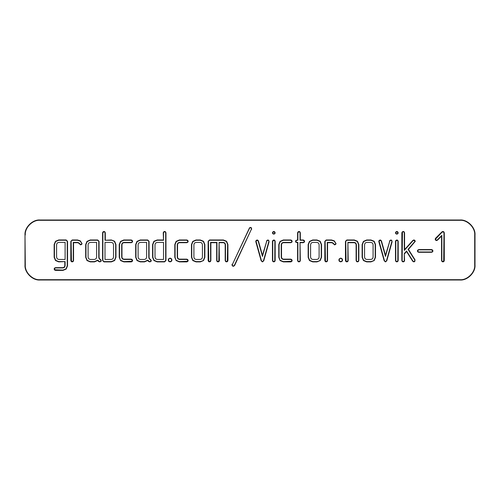 <?xml version="1.0" encoding="UTF-8"?>
<svg xmlns="http://www.w3.org/2000/svg" width="500" height="500" viewBox="0 0 500 500"><rect width="100%" height="100%" fill="white"/><g stroke="black" fill="none" stroke-linecap="round" stroke-linejoin="round"><path stroke-width="0.75" d="M105.006 242.4L105.006 259.45L111.375 259.45L112.894 258.825L113.525 257.319L113.525 244.531L112.906 243.019L111.375 242.4L105.006 242.4M163.531 242.4L157.162 242.4L155.644 243.031L155.013 244.531L155.013 257.319L155.631 258.831L157.162 259.45L163.531 259.45L163.531 242.4M65.106 259.45L65.106 242.387L58.738 242.387L57.225 243L56.588 244.494L56.588 257.3L57.237 258.825L58.738 259.45L65.106 259.45M96.625 257.319L96.625 242.4L90.237 242.4L88.725 243.019L88.106 244.531L88.106 257.319L88.725 258.831L90.237 259.45L94.494 259.45L96.006 258.831L96.625 257.319M146.631 257.319L146.631 242.4L140.244 242.4L138.731 243.019L138.112 244.531L138.112 257.319L138.731 258.831L140.244 259.45L144.5 259.45L146.012 258.831L146.631 257.319M202.425 257.319L202.425 244.531L201.806 243.019L200.294 242.4L196.038 242.4L194.525 243.019L193.906 244.531L193.906 257.319L194.525 258.831L196.038 259.45L200.294 259.45L201.806 258.831L202.425 257.319M319.106 257.319L319.106 244.531L318.488 243.019L316.975 242.4L312.719 242.4L311.206 243.019L310.587 244.531L310.587 257.319L311.206 258.831L312.719 259.45L316.975 259.45L318.488 258.831L319.106 257.319M373.081 257.319L373.081 244.531L372.463 243.019L370.95 242.4L366.694 242.4L365.181 243.019L364.562 244.531L364.562 257.319L365.181 258.831L366.694 259.45L370.95 259.45L372.463 258.831L373.081 257.319M396.831 231.438L395.8 231.994L395.487 232.806L395.831 233.75L396.831 234.15L397.869 233.706L398.2 232.806L397.719 231.819L396.831 231.438L395.788 232.806L396.056 233.55L396.831 233.85L397.631 233.519L397.9 232.806L396.831 231.737M340.737 258.087L339.294 258.844L338.844 259.988L339.344 261.337L340.737 261.887L342.156 261.262L342.638 259.988L342.038 258.688L340.737 258.087L339.544 259.006L339.144 259.988L339.569 261.137L340.737 261.588L341.925 261.075L342.337 259.988L341.825 258.9L340.737 258.387M417.775 251.894L418.787 252.288L431.575 252.288L432.6 251.838L432.944 250.919L432.512 249.981L431.575 249.556L418.787 249.556L417.738 250.106L417.425 250.919L417.775 251.894L418.787 251.988L431.575 251.988L432.369 251.65L432.644 250.919L431.575 249.856L418.787 249.856L417.987 250.269L418 251.688L417.425 250.919M98.35 261.219L99.506 261.881L100.681 261.331L100.981 260.544L99.144 258.663L98.763 257.319L98.763 241.331L97.694 240.269L90.237 240.269L87.188 241.6L85.975 244.531L85.975 257.319L87.206 260.35L90.231 261.588L94.494 261.588L97.694 260.156L99.569 261.588M99.506 261.881L100.913 261.519L101.281 260.544L100.306 259.256M335.6 244.562L336.031 243.569L334.081 241.075L331.512 240.269L326.188 240.269L325.119 241.331L325.444 261.331L326.956 261.331L327.256 260.519L327.256 242.4L331.519 242.4L332.825 242.819L334.625 244.619L335.394 244.338L335.731 243.594L334.625 244.919L335.394 244.338M336.031 243.569L334.256 240.831L331.512 239.969L326.188 239.969L324.819 241.331L324.819 260.519L325.281 261.588L326.188 261.887L327.163 261.55L327.556 260.519L327.556 242.7L331.519 242.7L332.663 243.069L334.625 244.919M348.194 242.7L354.281 242.7L355.581 243.231L356.112 244.531L356.112 260.519L356.575 261.588L357.481 261.887L358.45 261.55L358.844 260.519L358.844 244.531L357.512 241.275L354.281 239.969L346.825 239.969L345.456 241.331L345.456 260.519L345.919 261.588L346.825 261.887L347.8 261.55L348.194 260.519L347.894 242.4L354.281 242.4L355.794 243.019L356.413 244.531L356.413 260.519L356.731 261.331L357.481 261.588L358.25 261.331L358.544 260.519L358.544 244.531L357.3 241.494L354.281 240.269L346.825 240.269L345.756 241.331L346.081 261.331L347.594 261.331L347.894 260.519L347.894 242.4M397.8 261.519L398.2 260.519L398.2 241.306L397.756 240.294L396.856 239.963L395.881 240.456L395.487 241.306L395.487 260.519L395.95 261.588L396.856 261.887L397.8 261.519L397.9 241.306L397.569 240.531L396.856 240.263L395.788 241.306L395.788 260.519L396.106 261.331L397.581 261.312L396.106 261.331L395.487 260.519M380.844 240.194L380.181 239.969L379.188 240.444L378.837 241.669L384.175 260.775L385.487 261.925L386.8 260.769L392.119 241.731L391.575 240.531L390.794 240.269L389.794 241.056L385.487 256.444L381.181 241.056L380.181 240.269L379.094 241.269L384.462 260.688L385.487 261.625L386.512 260.688L391.838 241.606M389.794 241.056L385.487 255.331L381.463 240.95L380.794 240.162M392.05 241.819L391.769 240.306L390.775 239.969L389.5 240.987M64.806 261.887L64.806 265.825L64.275 267.125L62.994 267.65L55.519 267.65L54.45 268.113L54.15 269.019L54.525 269.994L55.519 270.387L63 270.387L66.231 269.037L67.537 265.825L67.537 241.312L66.175 239.95L58.738 239.95L55.487 241.294L54.15 244.494L54.15 257.3L55.5 260.538L58.738 261.887L65.106 261.588L65.106 265.825L64.488 267.331L62.994 267.95L55.519 267.95L54.706 268.275L54.731 269.769L63 270.087L66.013 268.831L67.237 265.825L67.237 241.312L66.175 240.25L58.738 240.25L55.7 241.506L54.45 244.494L54.45 257.3L55.706 260.331L58.738 261.588L65.106 261.588M404.575 253.706L406.556 251.506L412.719 261.262L413.819 261.887L414.794 261.506L415.037 259.825L408.444 249.406L415.269 241.337L414.825 240.338L413.888 239.925L412.875 240.406L404.575 249.613L404.575 232.806L404.119 231.781L403.206 231.438L402.231 231.9L401.838 232.806L401.838 260.519L402.3 261.588L403.206 261.887L404.181 261.55L404.575 260.519L404.275 253.594L406.594 251.012L412.969 261.1L413.819 261.588L414.588 261.288L414.756 259.944L408.069 249.375L414.969 241.337L413.888 240.225L413.094 240.613L404.275 250.394L404.275 232.806L403.931 232.019L403.206 231.737L402.456 232.1L402.137 260.519L402.456 261.331L403.206 261.588L403.975 261.331L404.275 260.519L404.275 253.594M251.388 227.781L250.35 227.394L249.475 228.331L232.356 264.55L232.569 265.763L233.356 266.062L234.319 265.419L251.412 229.188L251.175 227.994L250.413 227.694L251.381 227.769M232.362 265.981L233.356 266.062L232.375 265.988L232.25 265.019M435.175 239.181L435.581 240.162L436.562 240.569L437.5 240.162L441.55 236.094L441.55 260.519L442.013 261.588L442.919 261.887L443.888 261.55L444.288 260.519L444.288 232.806L443.85 231.825L442.9 231.462L441.962 231.85L435.556 238.275L435.175 239.181L436.562 240.269L437.287 239.95L441.85 235.369L441.85 260.519L442.169 261.331L443.688 261.331L443.988 232.806L443.656 232.05L442.175 232.062L435.475 239.181L435.556 238.275M257.812 240.194L257.15 239.969L256.156 240.444L255.806 241.669L261.144 260.775L262.456 261.925L263.769 260.769L269.088 241.731L268.544 240.531L267.762 240.269L266.762 241.056L262.456 256.444L258.15 241.056L257.15 240.269L256.062 241.269L261.431 260.688L262.456 261.625L263.481 260.688L268.806 241.606M266.762 241.056L262.456 255.331L258.431 240.95L257.762 240.162M269.019 241.819L268.738 240.306L267.744 239.969L266.469 240.987M274.769 261.519L275.169 260.519L275.169 241.306L274.725 240.294L273.825 239.963L272.85 240.456L272.456 241.306L272.456 260.519L272.919 261.588L273.825 261.887L274.769 261.519L274.869 241.306L274.538 240.531L273.825 240.263L272.756 241.306L272.756 260.519L273.075 261.331L274.55 261.312L273.075 261.331L272.456 260.519M219.4 242.7L223.363 242.7L224.662 243.231L225.188 244.531L225.188 260.519L225.65 261.588L226.556 261.887L227.531 261.55L227.925 260.519L227.925 244.531L226.588 241.275L223.363 239.969L209.506 239.969L208.137 241.331L208.137 260.519L208.6 261.588L209.506 261.887L210.481 261.55L210.875 260.519L210.875 242.7L216.663 242.7L216.663 260.519L217.125 261.588L218.031 261.887L219.006 261.55L219.4 260.519L219.1 242.4L223.363 242.4L224.875 243.019L225.487 244.531L225.487 260.519L225.812 261.331L227.325 261.331L227.625 244.531L226.375 241.494L223.363 240.269L209.506 240.269L208.438 241.331L208.762 261.331L210.275 261.331L210.575 260.519L210.575 242.4L216.962 242.4L216.962 260.519L217.288 261.331L218.8 261.331L219.1 242.4M81.6 244.562L82.031 243.569L80.081 241.075L77.513 240.269L72.188 240.269L71.119 241.331L71.444 261.331L72.956 261.331L73.256 260.519L73.256 242.4L77.519 242.4L78.825 242.819L80.625 244.619L81.394 244.338L81.731 243.594L80.625 244.919L81.394 244.338M82.031 243.569L80.256 240.831L77.513 239.969L72.188 239.969L70.819 241.331L70.819 260.519L71.281 261.588L72.188 261.887L73.162 261.55L73.556 260.519L73.556 242.7L77.519 242.7L78.662 243.069L80.625 244.919M300.325 242.7L303.244 242.7L304.262 242.25L304.606 241.331L304.181 240.394L303.244 239.969L300.325 239.969L300.325 232.806L299.869 231.781L298.956 231.438L297.981 231.9L297.587 232.806L297.587 239.969L295.812 240.519L295.5 241.331L295.856 242.3L297.587 242.7L297.587 260.519L298.05 261.588L298.956 261.887L299.925 261.55L300.325 260.519L300.025 242.4L303.244 242.4L304.031 242.056L304.306 241.331L303.244 240.269L300.025 240.269L300.025 232.806L299.681 232.019L298.956 231.737L297.887 232.806L297.887 240.269L296.863 240.269L295.8 241.331L296.075 242.1L297.887 242.4L297.887 260.519L298.206 261.331L298.956 261.588L299.725 261.331L300.025 260.519L300.025 242.4M148.356 261.219L149.512 261.881L150.688 261.331L150.988 260.544L149.15 258.663L148.769 257.319L148.769 241.331L147.7 240.269L140.244 240.269L137.194 241.6L135.981 244.531L135.981 257.319L137.213 260.35L140.238 261.588L144.5 261.588L147.7 260.156L149.575 261.588M149.512 261.881L150.919 261.519L151.287 260.544L150.312 259.256M170.081 258.087L168.637 258.844L168.188 259.988L168.688 261.337L170.081 261.887L171.5 261.262L171.981 259.988L171.381 258.688L170.081 258.087L168.888 259.006L168.487 259.988L168.912 261.137L170.081 261.588L171.269 261.075L171.681 259.988L171.169 258.9L170.081 258.387M273.8 231.438L272.769 231.994L272.456 232.806L272.8 233.75L273.8 234.15L274.837 233.706L275.169 232.806L274.688 231.819L273.8 231.438L272.756 232.806L273.025 233.55L273.8 233.85L274.6 233.519L274.869 232.806L273.8 231.737M338.844 259.988L339.344 261.337M168.188 259.988L168.688 261.337M324.819 260.519L325.444 261.331L327.163 261.55M70.819 260.519L71.444 261.331L73.162 261.55M280.319 260.35L283.344 261.588L291.594 261.244L291.869 260.519L290.806 259.45L283.35 259.45L281.837 258.831L281.219 257.319L281.219 244.531L281.837 243.019L283.35 242.4L290.806 242.4L291.594 242.056L291.869 241.331L290.806 240.269L283.344 240.269L280.3 241.6L279.081 244.531L279.081 257.319L280.106 260.562L283.344 261.887L290.806 261.887L291.825 261.431L292.169 260.519L291.744 259.581L290.806 259.15L283.35 259.15L282.05 258.619L281.519 257.319L281.519 244.531L282.05 243.231L283.35 242.7L290.806 242.7L291.825 242.25L292.169 241.331L291.744 240.394L290.806 239.969L283.344 239.969L280.075 241.394L278.781 244.531L278.781 257.319L280.106 260.562M176.337 260.35L179.363 261.588L187.613 261.244L187.887 260.519L186.825 259.45L179.369 259.45L177.856 258.831L177.237 257.319L177.237 244.531L177.856 243.019L179.369 242.4L186.825 242.4L187.613 242.056L187.887 241.331L186.825 240.269L179.363 240.269L176.319 241.6L175.1 244.531L175.1 257.319L176.125 260.562L179.363 261.887L186.825 261.887L187.844 261.431L188.188 260.519L187.763 259.581L186.825 259.15L179.369 259.15L178.069 258.619L177.537 257.319L177.537 244.531L178.069 243.231L179.369 242.7L186.825 242.7L187.844 242.25L188.188 241.331L187.763 240.394L186.825 239.969L179.363 239.969L176.094 241.394L174.8 244.531L174.8 257.319L176.125 260.562M120.775 260.35L123.8 261.588L132.05 261.244L132.325 260.519L131.263 259.45L123.806 259.45L122.294 258.831L121.675 257.319L121.675 244.531L122.294 243.019L123.806 242.4L131.263 242.4L132.05 242.056L132.325 241.331L131.263 240.269L123.8 240.269L120.756 241.6L119.537 244.531L119.537 257.319L120.562 260.562L123.8 261.887L131.263 261.887L132.281 261.431L132.625 260.519L132.2 259.581L131.263 259.15L123.806 259.15L122.506 258.619L121.975 257.319L121.975 244.531L122.506 243.231L123.806 242.7L131.263 242.7L132.281 242.25L132.625 241.331L132.2 240.394L131.263 239.969L123.8 239.969L120.531 241.394L119.237 244.531L119.237 257.319L120.562 260.562M373.981 260.35L375.213 257.319L375.213 244.531L373.969 241.494L370.95 240.269L366.688 240.269L363.644 241.6L362.425 244.531L362.425 257.319L363.663 260.35L366.688 261.588L370.95 261.588L374.194 260.562L375.513 257.319L375.513 244.531L374.181 241.275L370.95 239.969L366.688 239.969L363.419 241.394L362.125 244.531L362.125 257.319L363.45 260.562L366.688 261.887L370.95 261.887L374.194 260.562M356.112 260.519L356.731 261.331L358.45 261.55M345.456 260.519L346.081 261.331L347.8 261.55M320.006 260.35L321.238 257.319L321.238 244.531L319.994 241.494L316.975 240.269L312.712 240.269L309.669 241.6L308.45 244.531L308.45 257.319L309.688 260.35L312.712 261.588L316.975 261.588L320.219 260.562L321.538 257.319L321.538 244.531L320.206 241.275L316.975 239.969L312.712 239.969L309.444 241.394L308.15 244.531L308.15 257.319L309.475 260.562L312.712 261.887L316.975 261.887L320.219 260.562M203.325 260.35L204.556 257.319L204.556 244.531L203.312 241.494L200.294 240.269L196.031 240.269L192.987 241.6L191.769 244.531L191.769 257.319L193.006 260.35L196.031 261.588L200.294 261.588L203.538 260.562L204.856 257.319L204.856 244.531L203.525 241.275L200.294 239.969L196.031 239.969L192.763 241.394L191.469 244.531L191.469 257.319L192.794 260.562L196.031 261.887L200.294 261.887L203.538 260.562M379.188 240.444L378.794 241.287M391.769 240.306L390.775 239.969M256.156 240.444L255.763 241.287M268.738 240.306L267.744 239.969M208.137 260.519L208.762 261.331L210.481 261.55M225.188 260.519L225.812 261.331L227.531 261.55M216.663 260.519L217.288 261.331L219.006 261.55M441.55 260.519L442.169 261.331L443.888 261.55M297.587 260.519L298.206 261.331L299.925 261.55M295.5 241.331L295.856 242.3M55.519 267.65L54.706 268.275L54.525 269.994M163.531 232.806L163.531 240.269L157.162 240.269L154.113 241.5L152.875 244.531L152.875 257.319L154.137 260.325L157.162 261.588L164.6 261.588L165.662 260.519L165.662 232.806L165.325 232.019L164.6 231.737L163.231 232.806L163.531 240.269M111.375 240.269L105.006 240.269L105.006 232.806L104.663 232.019L103.938 231.737L102.869 232.806L102.869 260.519L103.938 261.588L111.375 261.588L114.431 260.325L115.656 257.319L115.656 244.531L114.412 241.494L111.375 239.969L105.006 240.269M413.819 261.887L414.794 261.506M401.838 260.519L402.456 261.331L404.181 261.55M413.888 239.925L412.875 240.406M25 235L25 265C24.331 272.419 32.581 280.669 40 280L460 280C467.419 280.669 475.669 272.419 475 265L475 235C475.669 227.581 467.419 219.331 460 220L40 220C32.581 219.331 24.331 227.581 25 235L25.3 265C24.644 272.275 32.725 280.356 40 279.7L460 279.7C467.275 280.356 475.356 272.275 474.7 265L474.7 235C475.356 227.725 467.275 219.644 460 220.3L40 220.3C32.725 219.644 24.644 227.725 25.3 235M250.35 227.394L249.75 227.969M233.381 266.363L234.6 265.525L251.412 229.188M249.562 227.725L232.356 264.55M406.556 251.506L406.594 251.012M404.575 249.613L404.275 250.394M408.444 249.406L408.069 249.375M441.55 236.094L441.85 235.369M262.456 255.331L262.456 256.444M385.487 255.331L385.487 256.444M97.688 260.6L97.694 260.156M100.35 259.275L99.144 258.663M147.694 260.6L147.7 260.156M150.356 259.275L149.15 258.663M97.469 260.356L98.4 261.25M99.406 258.519L99.062 257.319L99.062 241.331L97.694 239.969L90.237 239.969L86.962 241.394L85.675 244.531L85.675 257.319L86.994 260.562L90.231 261.887L94.494 261.887L97.919 260.356M163.231 239.969L157.162 239.969L153.9 241.287L152.575 244.531L152.575 257.319L153.925 260.538L157.162 261.887L164.6 261.887L165.963 260.519L165.963 232.806L165.512 231.781L164.6 231.438L163.625 231.9L163.231 232.806M251.675 229.331L251.369 227.756M232.094 264.4L231.95 265.019M105.306 239.969L105.306 232.806L104.856 231.781L103.938 231.438L102.969 231.9L102.569 232.806L102.569 260.519L103.938 261.887L111.375 261.887L114.65 260.538L115.956 257.319L115.956 244.531L114.625 241.275L111.375 239.969M147.475 260.356L148.406 261.25M149.412 258.519L149.069 257.319L149.069 241.331L147.7 239.969L140.244 239.969L136.969 241.394L135.681 244.531L135.681 257.319L137 260.562L140.238 261.887L144.5 261.887L147.925 260.356"/></g></svg>
